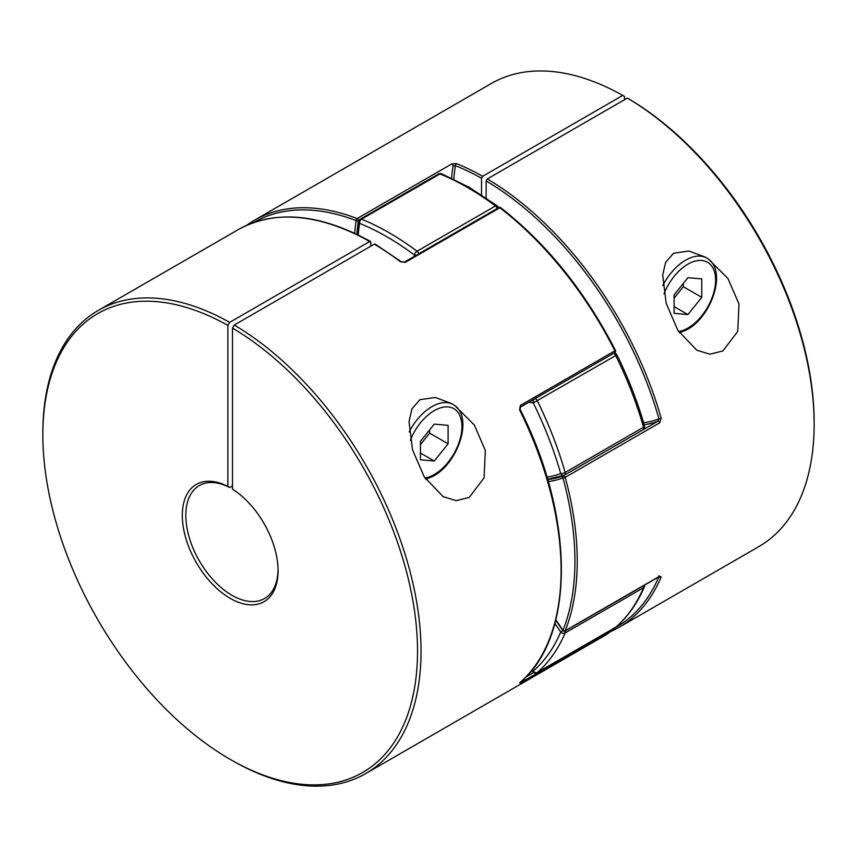 <?xml version="1.0" encoding="UTF-8"?>
<svg xmlns="http://www.w3.org/2000/svg" width="857" height="857" viewBox="0 0 857 857"><rect width="100%" height="100%" fill="white"/><g stroke="black" fill="none" stroke-linecap="round" stroke-linejoin="round"><path stroke-width="1.29" d="M533.568 672.167A3.257 1.114 -44.9 0 1 533.29 672.038A3.257 1.114 -44.9 0 1 533.29 671.074A264.16 152.514 -120 0 0 560.714 632.07A175.021 101.051 -120 0 0 554.875 623.435M534.061 399.233A3.257 2.421 98.6 0 0 533.29 402.897A175.021 101.051 -120 0 0 528.726 402.319M416.256 255.247A3.257 1.532 172.2 0 1 414.402 255A264.16 152.514 -120 0 0 359.576 223.345A3.257 2.175 -170.7 0 1 358.665 221.481L357.187 234.464M614.49 353.073A3.257 3.257 0 0 1 616.933 354.862L533.29 402.897A264.16 152.514 -120 0 1 560.714 473.546A3.257 1.061 164.1 0 0 565.159 472.475L643.564 427.215A267.416 154.389 -120 0 0 615.808 355.687A3.257 1.885 60 0 0 613.462 353.395M616.933 354.862C628.492 378.365 637.694 402.104 644.55 426.058A3.257 1.061 164.1 0 1 643.564 427.215A3.257 1.885 60 0 1 643.725 428.286A3.257 1.885 60 0 1 643.05 429.775A3.257 1.885 60 0 1 642.889 429.85L564.784 474.949M644.55 426.058A3.257 3.257 0 0 1 643.05 429.775L564.645 475.046A3.257 1.885 -120 0 1 564.484 475.121A3.257 2.657 -111 0 1 564.185 475.26L564.185 475.26A3.257 2.657 -111 0 1 560.714 473.546A175.021 101.051 -120 0 1 546.959 477.081M562.77 630.602L560.714 632.07A3.257 2.442 -156.9 0 0 565.159 632.959A267.416 154.389 60 0 1 537.403 672.434A3.257 2.646 -131.3 0 1 533.29 671.074A175.021 101.051 -120 0 1 532.122 669.885M644.657 585.042A3.257 3.257 0 0 1 644.421 586.756A3.257 2.442 -156.9 0 1 643.564 587.688L565.159 632.959A3.257 1.885 -120 0 0 565.32 632.07A3.257 1.885 -120 0 0 565.149 630.945M644.421 586.756C637.447 603.071 628.031 616.462 616.151 626.928L616.151 626.928A3.257 2.646 -131.3 0 1 615.808 627.174A267.416 154.389 -120 0 0 643.564 587.688A3.257 1.885 60 0 0 643.725 586.799A3.257 1.885 60 0 0 643.553 585.685M451.318 403.465L435.313 397.455L419.93 399.673L411.971 408.81L409.025 421.537L412.538 449.818L424.269 476.942L443.165 496.664L456.256 500.659L469.25 497.381L484.066 477.874L485.33 450.461L474.296 424.954L454.981 405.747M176.896 265.027L98.234 310.448A267.416 154.389 60 0 1 229.633 322.371L369.699 241.513A267.416 154.389 -120 0 0 238.3 229.58L176.896 265.027M229.633 322.371L227.876 325.414A264.931 152.964 -120 0 0 42.85 434.895A264.931 152.964 -120 0 0 230.179 759.366A264.931 152.964 -120 0 0 417.52 652.531A264.931 152.964 -120 0 0 232.493 328.081L232.493 489.154A67.714 39.09 60 0 1 278.064 570.687A67.714 39.09 60 0 1 230.179 598.336A67.714 39.09 60 0 1 182.316 516.75A67.714 39.09 60 0 1 227.876 486.497L229.633 487.515A65.228 37.654 -120 0 0 199.327 485.544A65.228 37.654 -120 0 0 189.333 537.81A65.228 37.654 -120 0 0 231.936 595.283A65.228 37.654 -120 0 0 264.556 598.518A65.228 37.654 -120 0 0 278.054 569.659M375.462 244.834L374.305 244.17L234.25 325.039A267.416 154.389 60 0 1 407.075 560.821A267.416 154.389 60 0 1 365.65 773.625A267.416 154.389 60 0 1 231.936 760.373L230.179 759.366M42.85 434.895L42.85 432.86A267.416 154.389 60 0 1 98.234 310.448M520.242 407.214A1.628 0.943 -120 0 0 520.274 407.204L520.156 409.464C575.047 517.574 575.261 637.469 519.76 682.761A1.628 1.328 -130.8 0 1 519.749 682.761A1.628 1.328 -130.8 0 1 519.588 682.879L520.349 682.847A1.628 0.943 -120 0 0 520.606 682.011M614.405 352.677A1.628 0.943 -120 0 0 614.823 352.613L520.274 407.193A1.628 0.943 -120 0 0 520.349 405.457L519.588 409.882L520.156 409.464M375.13 244.095L401.387 261.749A1.628 0.793 -53 0 1 401.397 261.749L401.387 261.749A1.628 0.793 -53 0 0 400.583 261.835L405.318 262.349A1.628 0.943 -120 0 0 405.125 262.221A1.628 0.943 -120 0 0 404.311 262.135L498.849 207.555A1.628 0.943 -120 0 1 499.674 207.63A1.628 0.943 -120 0 1 499.856 207.758L405.318 262.349M370.845 242.177L369.699 241.513L370.845 242.177L370.845 246.173M227.876 325.414L227.876 486.497M232.493 485.865L229.633 487.515M234.25 325.039L232.493 328.081M520.349 405.457L615.465 350.47C585.213 291.509 546.948 243.913 500.659 207.673A1.628 1.628 0 0 0 498.849 207.555M615.583 627.324A1.628 1.628 0 0 1 615.047 628.16A1.628 1.328 -129.6 0 1 614.898 628.267L520.349 682.847M704.979 257.014L688.964 251.015L673.591 253.233L665.632 262.36L662.686 275.086L666.2 303.378L677.93 330.491L696.827 350.213L709.917 354.22L722.912 350.931L737.727 331.423L738.991 304.01L727.957 278.504L708.643 259.307M451.607 178.138A178.277 102.926 60 0 1 453.01 166.279L455.442 165.68A1.628 1.071 -68.2 0 1 456.417 163.591A267.416 154.389 60 0 1 482.695 176.274L622.75 95.406A267.416 154.389 60 0 0 491.35 83.483L254.443 220.26A267.416 154.389 60 0 1 357.144 218.556A1.628 1.082 111.1 0 0 356.18 220.645A1.628 1.093 9.3 0 0 358.462 220.86A178.277 102.926 -120 0 0 356.951 234.347M547.698 479.588A178.277 102.926 -120 0 0 563.37 475.764A1.628 1.328 69 0 0 562.953 477.885A1.628 0.546 -15.3 0 0 565.192 477.37A267.416 154.389 60 0 1 565.192 630.752L659.74 576.172A1.628 0.943 60 0 1 659.472 576.493A1.628 0.943 60 0 1 659.065 576.557M555.818 619.825A179.906 103.868 60 0 1 562.953 630.334L562.738 630.548A1.628 1.628 0 0 0 564.924 631.073A1.628 0.943 -120 0 0 565.192 630.752A1.628 1.211 21.8 0 1 562.953 630.334A265.788 153.457 -120 0 0 562.953 477.885A179.906 103.868 60 0 1 548.276 481.591M486.155 197.988L486.155 180.934L487.301 178.931L627.367 98.073A267.416 154.389 60 0 1 814.15 424.236A267.416 154.389 60 0 1 758.766 546.659L618.7 627.517A267.416 154.389 60 0 0 661.165 576.975L659.74 576.172M643.243 429.657L657.919 421.183A1.628 0.943 60 0 1 659.74 422.79L661.165 418.302L658.937 418.837L657.919 421.183A178.277 102.926 60 0 1 644.175 424.751M456.417 163.591L451.682 163.976L357.144 218.556A1.628 0.943 60 0 1 357.326 218.653A1.628 0.943 60 0 1 358.483 220.645A1.628 0.943 60 0 1 358.462 220.86M481.538 194.914L481.538 178.267A265.788 153.457 -120 0 0 455.442 165.68A176.649 101.983 -120 0 0 453.846 179.199M624.507 99.723L624.507 96.423L622.75 95.406M814.15 424.236L814.15 422.212A264.931 152.964 -120 0 0 629.124 99.091L627.367 98.073M659.108 576.697A1.628 1.221 22.8 0 0 661.165 576.975M482.695 176.274L481.538 178.267M434.263 424.119L420.433 441.334L420.433 459.781L434.263 461.012L448.104 443.808L448.104 425.361L434.263 424.119M420.433 444.633L429.657 433.149L429.657 429.86M429.657 433.149L448.104 443.808M420.433 453.032L434.263 461.012M687.925 277.668L701.765 278.911L701.765 297.358L687.925 314.573L674.084 313.33L674.084 294.883L687.925 277.668M674.084 306.581L687.925 314.573M683.308 283.41L683.308 286.709L701.765 297.358M683.308 286.709L674.084 298.182M547.591 479.245L564.185 475.26A3.257 3.257 0 0 0 564.645 475.046A3.257 1.885 -120 0 0 565.32 473.546A3.257 1.885 -120 0 0 565.159 472.475A267.416 154.389 60 0 0 537.403 400.947A3.257 1.885 -120 0 0 535.604 398.901A3.257 1.885 -120 0 0 535.057 398.666M467.697 187.576A267.416 154.389 -120 0 0 439.952 173.917L361.547 219.178A267.416 154.389 60 0 1 417.048 251.23L495.453 205.959A267.416 154.389 -120 0 0 467.697 187.576M498.335 207.855A3.257 3.257 0 0 0 497.071 205.787L469.336 187.415L441.516 173.725A3.257 2.143 112.1 0 0 439.952 173.917A3.257 1.885 60 0 0 438.655 173.917L360.251 219.188A3.257 3.257 0 0 0 358.665 221.481M616.151 626.928A3.257 3.257 0 0 1 615.637 627.292L537.232 672.563A3.257 1.885 -120 0 0 537.403 672.434L615.808 627.174A3.257 1.885 60 0 1 615.637 627.292A3.257 1.885 60 0 1 615.433 627.388M414.574 256.211A175.021 101.051 -120 0 0 414.402 255A3.257 1.585 126.8 0 1 417.048 251.23A3.257 1.885 -120 0 1 418.805 253.768M360.251 219.188A3.257 1.885 -120 0 1 361.547 219.178A3.257 2.143 112.1 0 0 359.576 223.345A175.021 101.051 -120 0 0 358.205 234.957M497.071 205.787A3.257 1.585 126.8 0 0 495.453 205.959A3.257 1.885 60 0 1 497.21 208.497M365.65 773.625L602.557 636.837A267.416 154.389 -120 0 0 614.898 628.267A1.628 0.943 60 0 0 615.155 627.57L615.155 627.57M519.749 682.761L519.61 682.868A267.416 154.389 -120 0 0 519.588 409.882M615.465 350.47A1.628 1.628 0 0 1 614.823 352.613A1.628 0.943 -120 0 0 615.155 351.863A1.628 0.943 -120 0 0 614.898 350.867A267.416 154.389 -120 0 0 499.856 207.758A1.628 0.771 -52.4 0 1 500.659 207.673M400.583 261.835A267.416 154.389 -120 0 0 374.305 244.17M525.823 677.03L533.772 672.434M564.442 475.153L563.37 475.764A1.628 0.943 60 0 1 564.11 475.881A1.628 0.943 60 0 1 565.192 477.37L659.74 422.79M487.301 178.931A267.416 154.389 60 0 1 661.165 418.302M246.634 225.327A267.416 154.389 60 0 1 254.443 220.26L246.612 225.337M643.596 422.758A176.649 101.983 -120 0 0 658.937 418.837A265.788 153.457 -120 0 0 486.155 180.934M615.54 627.453A265.788 153.457 -120 0 0 658.797 576.879M354.712 233.297A179.906 103.868 60 0 1 356.18 220.645A265.788 153.457 -120 0 0 253.94 222.424M564.11 630.998A1.628 0.943 -120 0 0 564.924 631.073L659.826 576.322L658.797 575.775M453.01 166.279A1.628 0.943 -120 0 0 451.682 163.976M409.164 431.917A42.4 24.478 -60 0 1 431.96 406.625A42.4 24.478 -60 0 1 453.16 404.525L451.178 403.379M424.954 478.035A39.133 22.593 120 0 0 434.263 474.521A39.133 22.593 120 0 0 461.934 426.593A39.133 22.593 120 0 0 434.263 410.621A39.133 22.593 120 0 0 410.332 440.359M679.472 332.891L687.25 329.57C711.996 316.147 727.786 269.719 706.811 258.075A42.4 24.478 120 0 0 685.621 260.174A42.4 24.478 120 0 0 662.825 285.467M663.982 293.908A39.133 22.593 -60 0 1 687.925 264.17A39.133 22.593 -60 0 1 715.595 280.143A39.133 22.593 -60 0 1 687.925 328.07A39.133 22.593 -60 0 1 678.615 331.584M531.683 670.42L533.29 672.038A3.257 3.257 0 0 0 537.232 672.563M441.516 173.725A3.257 3.257 0 0 0 438.655 173.917M404.311 262.135L401.387 261.749M615.047 628.16L602.557 636.837M370.503 241.428C319.404 213.414 275.333 209.462 238.3 229.58M610.388 631.77L618.7 627.517M562.738 630.548L555.722 620.222M425.811 479.342L433.588 476.01C458.334 462.598 474.125 416.17 453.16 404.525M706.811 258.075L704.829 256.929"/></g></svg>
